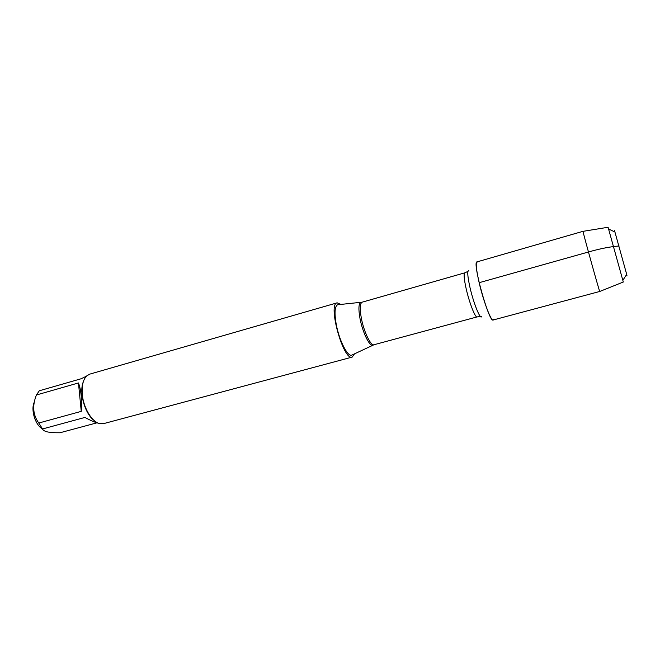 <?xml version="1.0" encoding="UTF-8"?>
<svg xmlns="http://www.w3.org/2000/svg" width="660" height="660" viewBox="0 0 660 660"><rect width="100%" height="100%" fill="white"/><g stroke="black" fill="none" stroke-linecap="round" stroke-linejoin="round"><path stroke-width="0.99" d="M338.481 304.664L337.623 304.755C334.777 306.314 334.282 312.65 336.13 323.771C338.935 339.801 347.449 356.779 351.64 355.195L352.415 354.824M354.56 353.81L352.217 357.085C343.406 361.218 327.459 303.839 337.144 302.833L340.84 304.433M477.493 262.012C475.414 261.533 475.967 268.43 479.152 282.695C483.722 302.585 492.088 323.821 493.507 319.646M337.144 302.833L89.843 374.104L86.806 375.845C83.102 379.516 81.609 385.729 82.302 394.474C83.482 408.243 92.301 422.507 100.105 423.704L103.603 423.629L352.217 357.085M42.463 428.86C35.277 425.23 30.533 409.728 34.287 402.121M98.497 423.233C95.436 422.59 90.907 420.659 84.917 417.442L42.545 428.959L38.791 423.027C32.942 415.016 32.15 405.669 36.424 394.985L39.286 390.786L81.081 378.774L86.468 376.167M96.929 422.837L59.977 432.762C54.697 432.836 50.366 432.523 46.984 431.83C44.401 431.095 42.916 430.138 42.545 428.959M81.254 411.361C82.005 399.242 81.081 389.771 78.457 382.957L81.254 411.361L38.791 423.027M78.457 382.957L36.424 394.985M83.259 381.909C78.928 392.428 84.802 413.564 93.943 420.337M614.551 231.866C614.146 230.01 614.279 230.068 614.938 232.048L626.703 274.395C627.157 276.433 627.082 276.548 626.472 274.75M583.069 231.33L583.036 231.338C582.533 231.099 599.437 291.935 599.75 291.464L493.119 320.009C489.101 323.012 471.974 261.401 476.974 261.896L583.044 231.305M623.304 282.026L608.083 227.271M619.088 245.998C610.335 246.675 600.435 248.581 589.38 251.732L479.152 282.695M373.164 345.015L372.669 345.221C369.41 346.409 362.48 331.963 359.997 318.475C358.347 309.094 358.603 303.757 360.781 302.453L361.309 302.371M464.813 272.827L362.167 302.173C359.939 303.344 359.659 308.665 361.334 318.137C363.833 331.7 370.804 346.17 373.997 344.743L477.064 316.924C475.274 317.988 469.293 302.651 466.166 288.742C464.029 279.031 463.576 273.727 464.813 272.827L467.932 271.392M468.856 270.732C467.107 270.476 467.47 276.004 469.945 287.314C473.501 303.039 480.274 319.869 481.61 316.627M362.167 302.173L337.623 304.755M373.997 344.743L351.64 355.195M477.064 316.924L480.48 316.544M614.938 232.048L608.751 229.061M626.703 274.395L622.949 280.145M608.124 227.263L583.036 231.338M623.337 282.01L599.75 291.464"/></g></svg>
